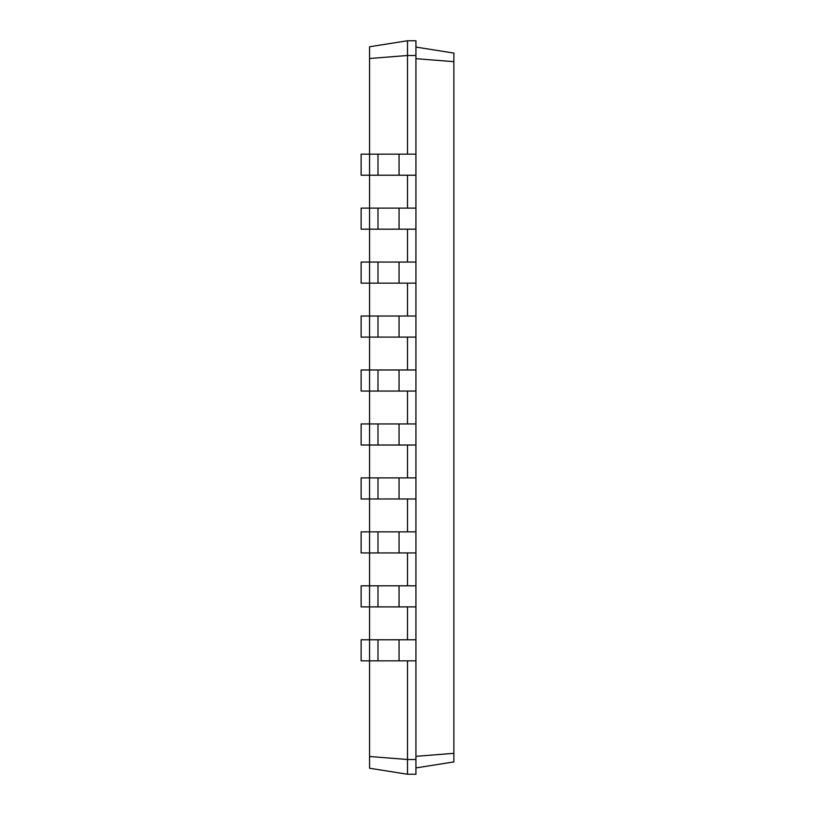 <?xml version="1.0" encoding="UTF-8"?>
<svg xmlns="http://www.w3.org/2000/svg" width="815" height="815" viewBox="0 0 815 815"><rect width="100%" height="100%" fill="white"/><g stroke="black" fill="none" stroke-linecap="round" stroke-linejoin="round"><path stroke-width="1.22" d="M369.562 756.493L407.5 759.499L407.5 774.25L369.562 768.239L369.562 639.775L361.127 639.775L361.127 660.853L415.935 660.853L415.935 40.75L407.5 40.75L369.562 46.761L369.562 58.507L407.5 55.502L407.5 40.75M415.935 606.89L369.562 606.89L369.562 585.812L361.127 585.812L361.127 606.89L369.562 606.89L369.562 639.775L415.935 639.775M377.987 606.89L377.987 585.812L369.562 585.812L369.562 552.937L415.935 552.937M377.987 552.937L377.987 531.859L369.562 531.859L369.562 552.937L361.127 552.937L361.127 531.859L369.562 531.859L369.562 498.974L415.935 498.974M377.987 498.974L377.987 477.896L369.562 477.896L369.562 498.974L361.127 498.974L361.127 477.896L369.562 477.896L369.562 445.021L415.935 445.021M377.987 445.021L377.987 423.943L369.562 423.943L369.562 445.021L361.127 445.021L361.127 423.943L369.562 423.943L369.562 391.057L415.935 391.057M377.987 391.057L377.987 369.979L369.562 369.979L369.562 391.057L361.127 391.057L361.127 369.979L369.562 369.979L369.562 337.104L415.935 337.104M377.987 337.104L377.987 316.026L369.562 316.026L369.562 337.104L361.127 337.104L361.127 316.026L369.562 316.026L369.562 283.141L415.935 283.141M377.987 283.141L377.987 262.063L369.562 262.063L369.562 283.141L361.127 283.141L361.127 262.063L369.562 262.063L369.562 229.188L415.935 229.188M377.987 229.188L377.987 208.11L369.562 208.11L369.562 229.188L361.127 229.188L361.127 208.11L369.562 208.11L369.562 175.225L415.935 175.225M377.987 175.225L377.987 154.147L369.562 154.147L369.562 175.225L361.127 175.225L361.127 154.147L369.562 154.147L369.562 58.507M407.5 154.147L407.5 55.502L415.935 55.502M407.5 208.11L407.5 175.225M407.5 262.063L407.5 229.188M407.5 316.026L407.5 283.141M407.5 369.979L407.5 337.104M407.5 423.943L407.5 391.057M407.5 477.896L407.5 445.021M407.5 531.859L407.5 498.974M407.5 585.812L407.5 552.937M407.5 639.775L407.5 606.89M407.5 774.25L415.935 774.25L415.935 759.499L407.5 759.499L407.5 660.853M415.935 759.499L415.935 660.853M415.935 58.67L453.873 61.675L453.873 53.087L415.935 47.076M415.935 756.33L453.873 753.325L453.873 61.675M377.987 154.147L415.935 154.147M377.987 208.11L415.935 208.11M377.987 585.812L415.935 585.812M377.987 262.063L415.935 262.063M377.987 531.859L415.935 531.859M377.987 316.026L415.935 316.026M377.987 477.896L415.935 477.896M377.987 369.979L415.935 369.979M377.987 423.943L415.935 423.943M415.935 767.924L453.873 761.913L453.873 753.325M399.065 660.853L399.065 639.775M377.987 660.853L377.987 639.775M399.065 606.89L399.065 585.812M399.065 175.225L399.065 154.147M399.065 229.188L399.065 208.11M399.065 552.937L399.065 531.859M399.065 283.141L399.065 262.063M399.065 498.974L399.065 477.896M399.065 337.104L399.065 316.026M399.065 445.021L399.065 423.943M399.065 391.057L399.065 369.979"/></g></svg>
